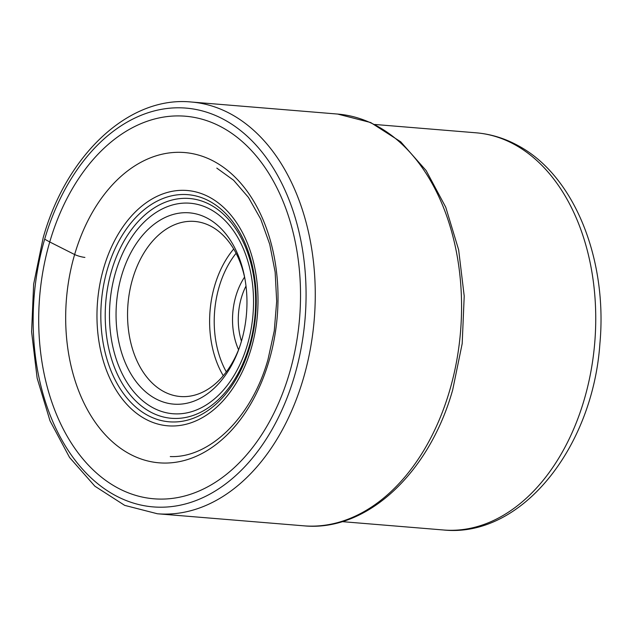<?xml version="1.0" encoding="UTF-8"?>
<svg xmlns="http://www.w3.org/2000/svg" width="632" height="632" viewBox="0 0 632 632"><rect width="100%" height="100%" fill="white"/><g stroke="black" fill="none" stroke-linecap="round" stroke-linejoin="round"><path stroke-width="0.95" d="M269.058 360.833A155.662 105.765 -85.3 0 0 214.54 161.681A155.662 105.765 -85.3 0 0 74.631 254.538A155.662 105.765 -85.3 0 0 129.149 453.689A155.662 105.765 -85.3 0 0 269.058 360.833M84.901 257.414A8.674 1.841 -163.7 0 1 74.631 254.538L49.746 241.969A191.938 130.405 94.7 0 1 222.259 127.474A191.938 130.405 94.7 0 1 289.48 373.038A191.938 130.405 94.7 0 1 116.967 487.533A191.938 130.405 94.7 0 1 49.746 241.969L44.667 239.188A200.067 135.935 -85.3 0 0 114.74 495.164A200.067 135.935 -85.3 0 0 294.559 375.811A200.067 135.935 -85.3 0 0 224.486 119.843A200.067 135.935 -85.3 0 0 44.667 239.188M155.188 398.5A95.969 65.207 94.7 0 1 121.573 275.718A95.969 65.207 94.7 0 1 207.825 218.467A95.969 65.207 94.7 0 1 244.655 277.329A95.969 65.207 94.7 0 1 241.44 341.248A95.969 65.207 94.7 0 1 238.706 349.543A95.969 65.207 94.7 0 1 155.188 398.5M239.259 348.011A87.832 59.677 94.7 0 1 180.246 396.509A87.832 59.677 94.7 0 1 163.364 391.358A87.832 59.677 94.7 0 1 132.601 278.981A87.832 59.677 94.7 0 1 194.664 221.429A87.832 59.677 94.7 0 1 211.546 226.588A87.832 59.677 94.7 0 1 244.947 278.933M238.58 349.741A57.741 39.231 94.7 0 1 235.839 296.211A57.741 39.231 94.7 0 1 244.56 277.108M241.463 341.185A53.681 36.466 94.7 0 1 241.353 297.846A53.681 36.466 94.7 0 1 246.006 286.027M157.415 513.769A206.577 140.351 -85.3 0 0 303.384 378.426A206.577 140.351 -85.3 0 0 191.322 102.013C129.173 95.724 66.534 154.461 43.174 237.758L33.646 284.147L31.6 331.8L37.146 378.173L50.015 420.825L69.575 457.481L94.879 486.206L124.694 505.371L157.415 513.769L303.716 525.816A206.577 140.351 94.7 0 0 449.684 390.473A206.577 140.351 94.7 0 0 337.622 114.06L191.322 102.013M443.482 529.987C521.408 538.109 592.721 447.677 599.879 343.855C607.755 259.902 574.638 175.585 517.829 145.486C504.62 138.274 490.74 134.055 476.188 132.815A199.254 135.382 94.7 0 1 514.488 144.507A199.254 135.382 94.7 0 1 514.567 144.546A199.254 135.382 94.7 0 1 590.912 371.466A199.254 135.382 94.7 0 1 443.482 529.987L342.125 521.637M145.099 418.882A118.05 80.209 -85.3 0 0 251.212 348.461A118.05 80.209 -85.3 0 0 209.863 197.421A118.05 80.209 -85.3 0 0 103.759 267.842A118.05 80.209 -85.3 0 0 145.099 418.882M209.8 201.355A113.958 77.428 94.7 0 1 249.711 347.142A113.958 77.428 94.7 0 1 147.288 415.121A113.958 77.428 94.7 0 1 107.377 269.327A113.958 77.428 94.7 0 1 209.8 201.355M150.187 411.819A110.268 74.924 -85.3 0 0 249.292 346.044A110.268 74.924 -85.3 0 0 210.677 204.965A110.268 74.924 -85.3 0 0 111.564 270.741A110.268 74.924 -85.3 0 0 150.187 411.819M152.541 407.537A105.599 71.748 -85.3 0 0 247.46 344.535A105.599 71.748 -85.3 0 0 210.472 209.429A105.599 71.748 -85.3 0 0 115.553 272.424A105.599 71.748 -85.3 0 0 152.541 407.537M233.706 248.984A87.832 59.677 -85.3 0 0 214.706 285.617A87.832 59.677 -85.3 0 0 214.667 285.743A87.832 59.677 -85.3 0 0 223.27 375.716M226.319 371.877A84.585 57.465 94.7 0 1 219.083 287.047A84.585 57.465 -85.3 0 1 219.114 286.928A84.585 57.465 -85.3 0 1 236.084 253.266M216.808 168.104L233.587 180.239L248.455 197.429L260.7 219.067L269.738 244.3L275.149 272.1L276.682 301.353L274.264 330.868L268 359.482C251.489 418.218 209.16 458.247 170.269 456.565M337.622 114.06L370.676 122.537L400.72 141.797L426.142 170.569L445.75 207.225L458.642 249.806L464.212 296.084L462.19 343.634L452.678 389.928C429.381 473.052 366.671 532.105 303.716 525.816M476.188 132.815L374.831 124.472"/></g></svg>
